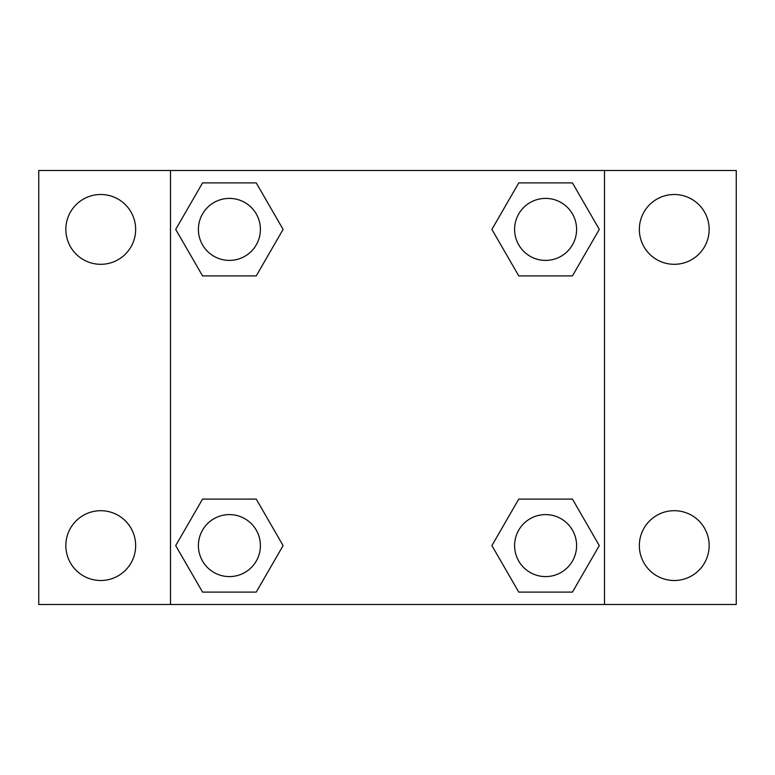 <?xml version="1.0" encoding="UTF-8"?>
<svg xmlns="http://www.w3.org/2000/svg" width="775" height="775" viewBox="0 0 775 775"><rect width="100%" height="100%" fill="white"/><g stroke="black" fill="none" stroke-linecap="round" stroke-linejoin="round"><path stroke-width="1.16" d="M100.75 580.504A34.904 34.904 0 0 0 130.975 528.143A34.904 34.904 0 0 0 70.525 528.143A34.904 34.904 0 0 0 100.75 580.504M674.25 580.504A34.904 34.904 0 0 0 704.475 528.143A34.904 34.904 0 0 0 644.025 528.143A34.904 34.904 0 0 0 674.25 580.504M674.25 264.304A34.904 34.904 0 0 0 704.475 211.943A34.904 34.904 0 0 0 644.025 211.943A34.904 34.904 0 0 0 674.25 264.304M100.75 264.304A34.904 34.904 0 0 0 130.975 211.943A34.904 34.904 0 0 0 70.525 211.943A34.904 34.904 0 0 0 100.75 264.304M736.25 604.5L38.75 604.5L38.75 170.5L736.25 170.5L736.25 604.5M202.556 499.1L256.244 499.1L283.098 545.6L256.244 592.1L202.556 592.1L175.702 545.6L202.556 499.1L256.244 499.1L202.556 499.1M518.756 182.9L572.444 182.9L599.298 229.4L572.444 275.9L518.756 275.9L491.902 229.4L518.756 182.9L572.444 182.9L518.756 182.9M170.5 604.5L170.5 170.5M604.5 170.5L604.5 604.5M202.556 182.9L256.244 182.9L283.098 229.4L256.244 275.9L202.556 275.9L175.702 229.4L202.556 182.9L256.244 182.9L202.556 182.9M518.756 499.1L572.444 499.1L599.298 545.6L572.444 592.1L518.756 592.1L491.902 545.6L518.756 499.1L572.444 499.1L518.756 499.1M572.444 592.1L518.756 592.1L572.444 592.1M576.6 545.6A31 31 0 0 0 530.1 518.756A31 31 0 0 0 530.1 572.444A31 31 0 0 0 576.6 545.6M256.244 592.1L202.556 592.1L256.244 592.1M260.4 545.6A31 31 0 0 0 213.9 518.756A31 31 0 0 0 213.9 572.444A31 31 0 0 0 260.4 545.6M572.444 275.9L518.756 275.9L572.444 275.9M576.6 229.4A31 31 0 0 0 530.1 202.556A31 31 0 0 0 530.1 256.244A31 31 0 0 0 576.6 229.4M256.244 275.9L202.556 275.9L256.244 275.9M260.4 229.4A31 31 0 0 0 213.9 202.556A31 31 0 0 0 213.9 256.244A31 31 0 0 0 260.4 229.4"/></g></svg>
